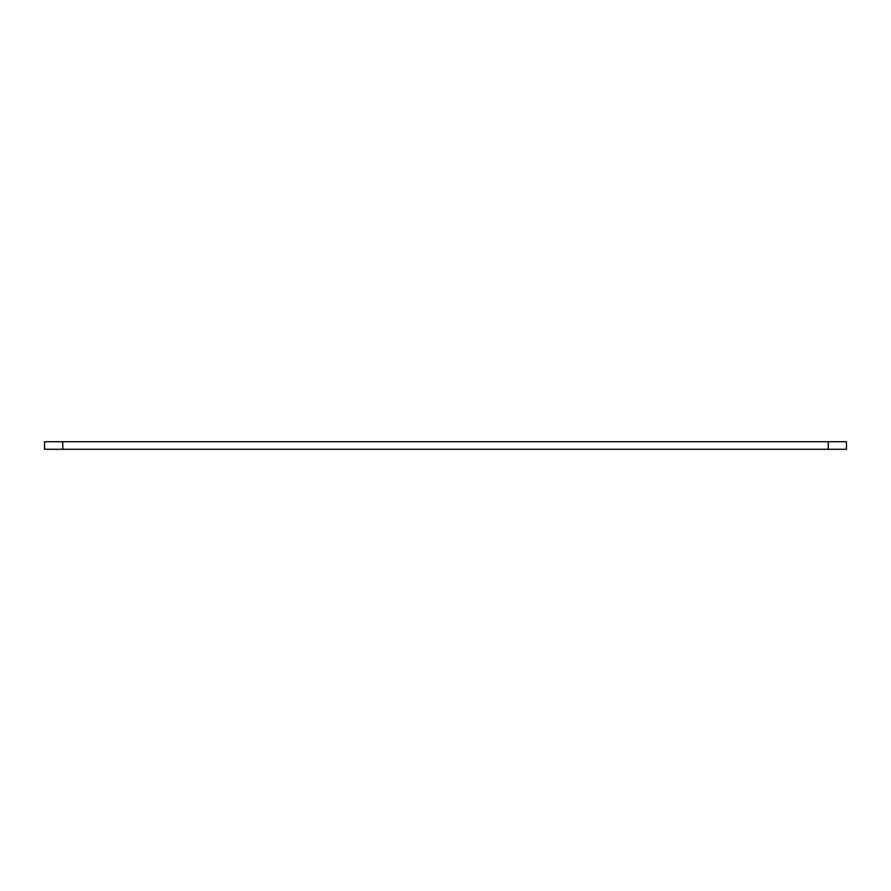<?xml version="1.0" encoding="UTF-8"?>
<svg xmlns="http://www.w3.org/2000/svg" width="891" height="891" viewBox="0 0 891 891"><rect width="100%" height="100%" fill="white"/><g stroke="black" fill="none" stroke-linecap="round" stroke-linejoin="round"><path stroke-width="1.34" d="M846.45 449.287L44.55 449.287L44.55 441.713L846.45 441.713L846.45 449.287M62.771 449.287L62.771 441.713M828.229 449.287L828.229 441.713"/></g></svg>
